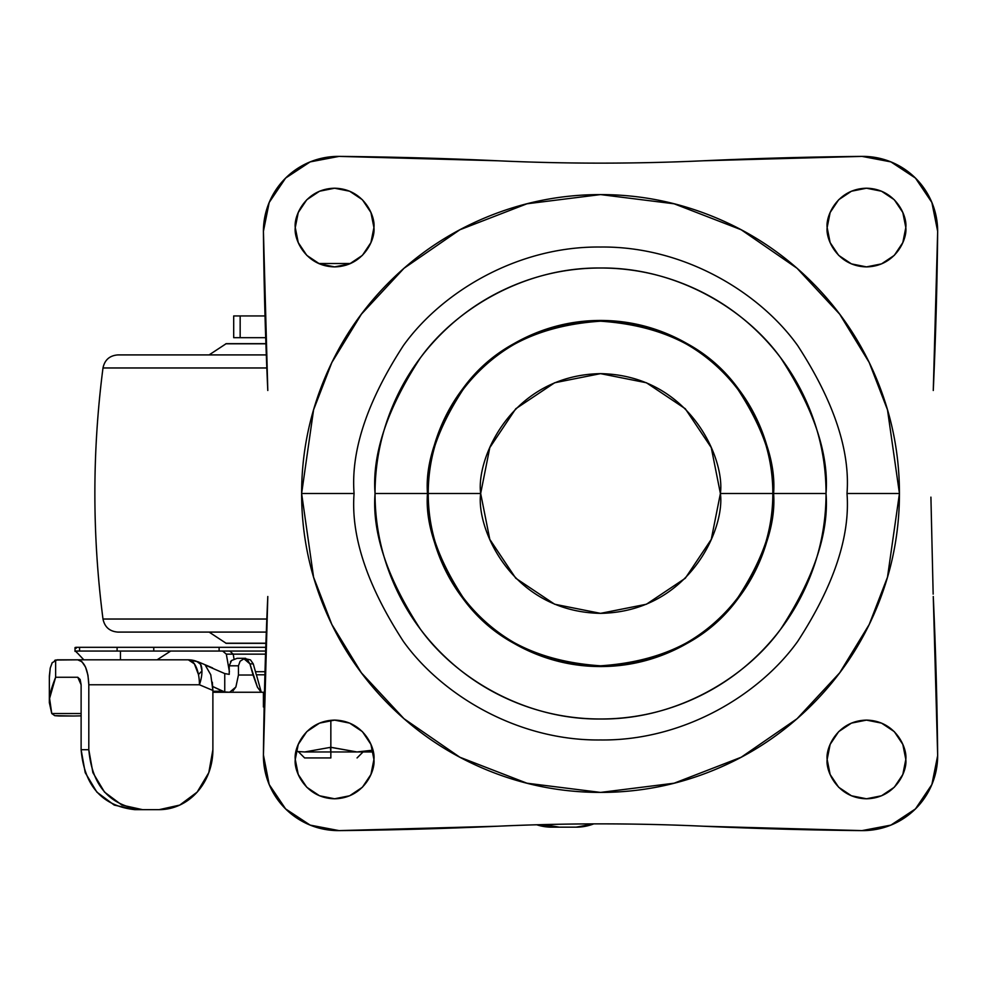 <?xml version="1.0" encoding="UTF-8"?>
<svg xmlns="http://www.w3.org/2000/svg" width="987" height="987" viewBox="0 0 987 987"><rect width="100%" height="100%" fill="white"/><g stroke="black" fill="none" stroke-linecap="round" stroke-linejoin="round"><path stroke-width="1.48" d="M357.146 751.958L373.209 751.958L356.986 751.958L372.827 750.182L356.986 751.958L330.842 747.282L330.842 720.288L330.842 747.282L304.712 751.958L330.842 751.958L330.842 747.282L304.712 751.958L296.088 751.415L304.539 751.958M330.842 757.942L304.625 757.942L330.842 757.942L330.842 751.958L330.842 757.942M263.418 692.319L264.467 692.319L263.418 692.319L263.418 707.013L264.146 707.013L263.418 707.013M330.386 747.43L330.842 751.958L356.986 751.958L304.712 751.958M356.986 751.958L331.336 747.443M339.997 266.515L346.129 265.158M339.947 266.527L346.215 265.133M350.521 263.517L318.653 263.517L350.521 263.517M233.709 337.677L265.7 337.677L240.162 337.677L240.162 315.951L265.022 315.951L233.697 315.951L233.697 337.677L240.162 337.677L240.162 315.951L233.709 315.951M480.669 493.5C475.857 458.437 511.821 375.27 600.54 373.641C689.259 375.27 725.211 458.437 720.399 493.5C725.211 528.563 689.259 611.73 600.54 613.359C511.821 611.73 475.857 528.563 480.669 493.5L489.799 539.371L515.782 578.259L554.669 604.241L600.54 613.359L646.411 604.241L685.286 578.259L711.269 539.371L720.399 493.5L711.269 447.629L685.286 408.741L646.411 382.759L600.54 373.641L554.669 382.759L515.782 408.741L489.799 447.629L480.669 493.5L428.235 493.5L480.669 493.5M720.399 493.5L772.833 493.5C775.14 463.557 763.654 429.086 738.375 390.124C708.456 348.3 662.511 325.328 600.54 321.194C538.569 325.328 492.612 348.3 462.693 390.124C437.426 429.086 425.94 463.557 428.235 493.5C428.235 516.349 432.602 538.322 441.349 559.432C450.097 580.541 462.545 599.183 478.695 615.333C494.857 631.495 513.487 643.943 534.596 652.691C555.706 661.426 577.691 665.806 600.54 665.806C623.389 665.806 645.362 661.426 666.472 652.691C687.581 643.943 706.211 631.495 722.373 615.333C738.535 599.183 750.984 580.541 759.719 559.432C768.466 538.322 772.833 516.349 772.833 493.5C772.833 470.651 768.466 448.678 759.719 427.568C750.984 406.459 738.535 387.817 722.373 371.667C706.211 355.505 687.581 343.057 666.472 334.309C645.362 325.574 623.389 321.194 600.54 321.194C577.691 321.194 555.706 325.574 534.596 334.309C513.487 343.057 494.857 355.505 478.695 371.667C462.545 387.817 450.097 406.459 441.349 427.568C432.602 448.678 428.235 470.651 428.235 493.5C425.94 523.443 437.426 557.914 462.693 596.876C492.612 638.7 538.569 661.672 600.54 665.806C662.511 661.672 708.456 638.7 738.375 596.876C763.654 557.914 775.14 523.443 772.833 493.5L720.399 493.5M427.482 493.5C425.175 463.421 436.71 428.814 462.089 389.668C492.143 347.671 538.297 324.6 600.54 320.454C662.783 324.6 708.925 347.671 738.979 389.668C764.357 428.814 775.893 463.421 773.586 493.5L826.033 493.5C829.043 454.304 814.004 409.21 780.927 358.207C746.332 309.782 677.082 267.119 600.54 268.008C523.986 267.119 454.748 309.782 420.141 358.207C387.064 409.21 372.037 454.304 375.048 493.5L427.482 493.5C427.482 470.552 431.874 448.48 440.658 427.272C449.443 406.076 461.941 387.36 478.164 371.137C494.401 354.913 513.117 342.403 534.312 333.618C555.508 324.834 577.592 320.454 600.54 320.454C623.488 320.454 645.56 324.834 666.756 333.618C687.964 342.403 706.68 354.913 722.903 371.137C739.127 387.36 751.638 406.076 760.409 427.272C769.194 448.48 773.586 470.552 773.586 493.5C773.586 516.448 769.194 538.52 760.409 559.728C751.638 580.924 739.127 599.64 722.903 615.863C706.68 632.087 687.964 644.597 666.756 653.382C645.56 662.166 623.488 666.546 600.54 666.546C577.592 666.546 555.508 662.166 534.312 653.382C513.117 644.597 494.401 632.087 478.164 615.863C461.941 599.64 449.443 580.924 440.658 559.728C431.874 538.52 427.482 516.448 427.482 493.5L375.048 493.5C372.037 454.304 387.064 409.21 420.141 358.207C454.748 309.782 523.986 267.119 600.54 268.008C677.082 267.119 746.332 309.782 780.927 358.207C814.004 409.21 829.043 454.304 826.033 493.5C829.043 532.696 814.004 577.79 780.927 628.793C746.332 677.218 677.082 719.881 600.54 718.992C523.986 719.881 454.748 677.218 420.141 628.793C387.064 577.79 372.037 532.696 375.048 493.5C375.048 523.406 380.76 552.165 392.209 579.788C403.646 607.412 419.944 631.803 441.09 652.95C462.237 674.096 486.616 690.382 514.239 701.831C541.875 713.268 570.634 718.992 600.54 718.992C630.434 718.992 659.205 713.268 686.829 701.831C714.452 690.382 738.844 674.096 759.978 652.95C781.124 631.803 797.422 607.412 808.859 579.788C820.308 552.165 826.033 523.406 826.033 493.5C826.033 463.594 820.308 434.835 808.859 407.212C797.422 379.588 781.124 355.197 759.978 334.05C738.844 312.904 714.452 296.618 686.829 285.169C659.205 273.732 630.434 268.008 600.54 268.008C570.634 268.008 541.875 273.732 514.239 285.169C486.616 296.618 462.237 312.904 441.09 334.05C419.944 355.197 403.646 379.588 392.209 407.212C380.76 434.835 375.048 463.594 375.048 493.5C372.037 532.696 387.064 577.79 420.141 628.793C454.748 677.218 523.986 719.881 600.54 718.992C677.082 719.881 746.332 677.218 780.927 628.793C814.004 577.79 829.043 532.696 826.033 493.5L773.586 493.5C775.893 523.579 764.357 558.186 738.979 597.332C708.925 639.329 662.783 662.4 600.54 666.546C538.297 662.4 492.143 639.329 462.089 597.332C436.71 558.186 425.175 523.579 427.482 493.5M354.074 493.5C350.78 450.664 367.213 401.364 403.362 345.623C441.177 292.695 516.867 246.059 600.54 247.034C684.201 246.059 759.891 292.695 797.706 345.623C833.867 401.364 850.288 450.664 847.006 493.5L899.441 493.5L887.486 409.802L869.214 362.513L839.666 314.15L797.077 268.291L741.2 229.761L674.109 203.791L600.54 194.587L526.959 203.791L459.868 229.761L403.991 268.291L361.415 314.15L331.854 362.513L313.582 409.802L301.627 493.5L354.074 493.5C350.78 450.664 367.213 401.364 403.362 345.623C441.177 292.695 516.867 246.059 600.54 247.034C684.201 246.059 759.891 292.695 797.706 345.623C833.867 401.364 850.288 450.664 847.006 493.5C850.288 536.336 833.867 585.636 797.706 641.377C759.891 694.305 684.201 740.941 600.54 739.966C516.867 740.941 441.177 694.305 403.362 641.377C367.213 585.636 350.78 536.336 354.074 493.5L301.627 493.5C301.627 533.14 309.215 571.263 324.378 607.881C339.553 644.511 361.143 676.835 389.174 704.854C417.205 732.885 449.529 754.487 486.147 769.65C522.765 784.825 560.9 792.413 600.54 792.413C640.168 792.413 678.303 784.825 714.921 769.65C751.539 754.487 783.863 732.885 811.894 704.854C839.925 676.835 861.528 644.511 876.69 607.881C891.866 571.263 899.441 533.14 899.441 493.5C899.441 453.86 891.866 415.737 876.69 379.119C861.528 342.489 839.925 310.165 811.894 282.146C783.863 254.115 751.539 232.513 714.921 217.35C678.303 202.175 640.168 194.587 600.54 194.587C560.9 194.587 522.765 202.175 486.147 217.35C449.529 232.513 417.205 254.115 389.174 282.146C361.143 310.165 339.553 342.489 324.378 379.119C309.215 415.737 301.627 453.86 301.627 493.5L313.582 577.198L331.854 624.487L361.415 672.85L403.991 718.709L459.868 757.239L526.959 783.209L600.54 792.413L674.109 783.209L741.2 757.239L797.077 718.709L839.666 672.85L869.214 624.487L887.486 577.198L899.441 493.5L847.006 493.5C850.288 536.336 833.867 585.636 797.706 641.377C759.891 694.305 684.201 740.941 600.54 739.966C516.867 740.941 441.177 694.305 403.362 641.377C367.213 585.636 350.78 536.336 354.074 493.5M905.807 227.553C907.386 239.064 895.591 266.342 866.487 266.885C837.371 266.342 825.576 239.064 827.155 227.553L830.141 242.605L838.666 255.362L851.436 263.887L866.487 266.885L881.527 263.887L894.296 255.362L902.821 242.605L905.807 227.553L902.821 212.501L894.296 199.744L881.527 191.219L866.487 188.221L851.436 191.219L838.666 199.744L830.141 212.501L827.155 227.553C825.576 216.054 837.371 188.764 866.487 188.221C895.591 188.764 907.386 216.054 905.807 227.553M373.925 227.553C375.504 239.064 363.697 266.342 334.593 266.885C305.476 266.342 293.682 239.064 295.261 227.553L298.259 242.605L306.784 255.362L319.541 263.887L334.593 266.885L349.645 263.887L362.402 255.362L370.927 242.605L373.925 227.553L370.927 212.501L362.402 199.744L349.645 191.219L334.593 188.221L319.541 191.219L306.784 199.744L298.259 212.501L295.261 227.553C293.682 216.054 305.476 188.764 334.593 188.221C363.697 188.764 375.504 216.054 373.925 227.553M373.925 759.447C375.504 770.946 363.697 798.236 334.593 798.779C305.476 798.236 293.682 770.946 295.261 759.447L298.259 774.499L306.784 787.256L319.541 795.781L334.593 798.779L349.645 795.781L362.402 787.256L370.927 774.499L373.925 759.447L370.927 744.395L362.402 731.638L349.645 723.113L334.593 720.115L319.541 723.113L306.784 731.638L298.259 744.395L295.261 759.447C293.682 747.936 305.476 720.658 334.593 720.115C363.697 720.658 375.504 747.936 373.925 759.447M905.807 759.447C907.386 770.946 895.591 798.236 866.487 798.779C837.371 798.236 825.576 770.946 827.155 759.447L830.141 774.499L838.666 787.256L851.436 795.781L866.487 798.779L881.527 795.781L894.296 787.256L902.821 774.499L905.807 759.447L902.821 744.395L894.296 731.638L881.527 723.113L866.487 720.115L851.436 723.113L838.666 731.638L830.141 744.395L827.155 759.447C825.576 747.936 837.371 720.658 866.487 720.115C895.591 720.658 907.386 747.936 905.807 759.447M937.65 231.303L931.876 202.471L915.455 178.079L890.916 161.893L862.033 156.39L703.546 160.77C634.875 163.916 566.205 163.916 497.534 160.77L339.034 156.39L310.152 161.893L285.613 178.079L269.192 202.471L263.418 231.303L267.798 390.494A4346.834 4346.834 0 0 1 263.43 232.007A74.913 74.913 0 0 1 263.418 231.303A74.913 74.913 0 0 1 339.034 156.39A4346.834 4346.834 0 0 1 497.534 160.77C566.205 163.916 634.875 163.916 703.546 160.77A4346.834 4346.834 0 0 1 862.033 156.39A74.913 74.913 0 0 1 937.65 232.007A4346.834 4346.834 0 0 1 933.27 390.494L937.65 232.007A74.913 74.913 0 0 0 937.65 231.303L937.65 232.007M937.65 755.697A74.913 74.913 0 0 1 862.033 830.61A4346.834 4346.834 0 0 1 703.546 826.23C634.875 823.084 566.205 823.084 497.534 826.23A4346.834 4346.834 0 0 1 339.034 830.61A74.913 74.913 0 0 1 263.418 755.697A74.913 74.913 0 0 1 263.43 754.993A4346.834 4346.834 0 0 1 267.798 596.506L263.43 754.993A74.913 74.913 0 0 0 263.418 755.697A74.913 74.913 0 0 1 263.43 754.993L269.192 784.529L285.613 808.921L310.152 825.107L339.034 830.61L497.534 826.23C566.205 823.084 634.875 823.084 703.546 826.23L862.033 830.61L890.916 825.107L915.455 808.921L931.876 784.529L937.65 755.697A74.913 74.913 0 0 0 937.65 754.993L937.65 755.697M933.27 596.506A4346.834 4346.834 0 0 1 937.65 754.993L933.27 596.506M930.914 497.14L933.159 594.125M265.91 643.203L225.776 643.203L265.91 643.203M226.196 643.327L265.91 643.327L226.196 643.327L209.108 632.087L266.317 632.087L209.108 632.087M266.317 632.087L117.848 632.087L266.317 632.087M266.823 619.034L102.993 619.034L266.823 619.034M266.823 367.966L102.993 367.966L266.823 367.966M266.317 354.913L117.848 354.913L266.317 354.913M265.91 343.797L225.776 343.797L265.91 343.797M265.91 343.673L226.196 343.673L265.91 343.673M229.786 692.232L212.884 692.257L229.959 692.257L224.752 692.01L224.752 673.578L224.752 692.01L212.773 686.545L222.63 691.258L212.884 691.258L229.626 692.245L235.868 687.026L238.447 675.022L238.447 665.806L229.231 665.806L229.231 674.368L224.752 673.578L205.21 665.078L210.762 674.763L212.884 690.444L212.884 749.713A59.936 53.656 -90 0 1 159.228 809.648L142.461 809.648C109.927 806.021 92.05 786.047 88.805 749.713L88.805 684.768L88.805 749.713L81.119 749.713L81.119 684.768L77.788 677.267L80.144 679.463L81.119 684.768L81.119 749.713L88.805 749.713L92.889 772.648L104.511 792.092L121.919 805.084L142.461 809.648L159.228 809.648L179.757 805.084L197.166 792.092L208.8 772.648L212.884 749.713L212.884 690.444L199.436 684.768A24.946 10.401 -67.1 0 0 201.953 671L198.461 674.528A24.946 11.116 90 0 1 199.436 684.768L88.805 684.768L87.954 675.219L85.548 667.126L81.946 661.722L77.689 659.822L55.63 660.044L55.63 677.267L77.788 677.267L55.63 677.267L55.63 660.044L54.618 660.439M250.464 659.871L253.264 663.869L250.464 659.871L243.419 658.317L249.921 663.869L253.264 663.869L256.324 674.8L264.911 674.8L256.324 674.8L264.911 674.8L256.324 674.8L253.264 663.869L249.921 663.869L247.885 660.5L244.344 658.563L240.088 661.241L238.447 665.806L238.447 675.022L253.054 675.022L249.921 663.869L257.434 687.211L261.173 692.257L264.467 692.257L261.271 692.257L256.423 674.8L261.271 692.257L257.434 687.211L253.054 675.022L238.447 675.022L235.868 687.026L233.018 690.789M229.959 692.257L261.173 692.257L229.959 692.257M52.286 662.548L50.238 668.076L49.35 676.083M59.023 716.007L54.754 715.661L51.756 713.527L49.35 702.658L49.584 698.438C49.708 694.145 51.719 687.1 55.63 677.267L49.584 698.438L51.756 713.527L54.754 715.661L73.741 716.007L59.023 716.007M81.119 715.859L73.741 716.007L81.119 715.859M81.119 713.527L51.756 713.527L81.119 713.527M229.231 665.806L238.447 665.806L240.088 661.241L244.344 658.563L243.419 658.317L245.689 658.317L237.151 658.317L243.419 658.317L237.151 658.317L231.55 660.513L229.231 665.806L229.231 674.368L224.752 673.578L205.21 665.078L210.786 674.837M49.375 677.724L50.238 668.076L52.151 662.758L57.209 659.822L188.32 659.822L77.689 659.822C84.426 661.327 88.127 669.642 88.805 684.768L199.436 684.768L212.884 690.444L212.341 682.202M536.694 824.774L551.733 827.168L559.407 827.168L543.8 824.589M543.812 824.589A59.936 53.656 -90 0 0 559.407 827.168L576.174 827.168A59.936 53.656 -90 0 0 593.718 823.886L576.174 827.168L551.733 827.168A59.936 53.656 90 0 1 536.718 824.774M81.119 749.713L85.215 772.648L96.837 792.092L114.245 805.084L134.787 809.648L142.461 809.648L134.787 809.648C102.253 806.021 84.364 786.047 81.119 749.713M198.116 661.821A24.946 10.401 112.9 0 1 201.953 671A24.946 10.401 112.9 0 1 199.436 684.768A24.946 11.116 -90 0 0 198.461 674.528A24.946 11.116 -90 0 0 188.32 659.822L194.353 663.819L198.461 674.528L201.953 671L200.583 664.3L196.894 661.475A24.946 23.935 -90 0 0 188.32 659.822L198.029 661.783L212.575 667.928M237.151 658.317L231.55 660.513L230.452 661.783M76.628 652.493L75.95 651.05L75.024 651.371L75.024 647.571L75.95 647.312L153.762 647.312L117.095 647.312L117.095 651.05L153.762 651.05L153.762 647.312L265.774 647.312L219.114 647.312L219.114 651.05L265.639 651.05L153.762 651.05L219.114 651.05L219.114 647.312L153.762 647.312L153.762 651.05L75.95 651.05L117.095 651.05L117.095 647.312L79.565 647.312L79.565 651.05L79.565 647.312L75.95 647.312L76.221 648.299M83.833 659.822L75.58 651.075M120.463 651.05L120.463 659.822L120.463 651.05M229.403 671.703L226.319 654.147L233.216 654.147L229.761 651.05L233.216 654.147L234.005 658.909L233.216 654.147L265.54 654.147L226.356 654.147L222.63 651.05M265.01 671.703L255.46 671.703L265.01 671.703M357.06 757.942L363.056 751.958M304.625 757.942L298.642 751.958M117.848 354.913C109.643 355.554 104.684 359.91 102.993 367.966C92.161 451.651 92.161 535.349 102.993 619.034C104.684 627.09 109.643 631.446 117.848 632.087M209.108 354.913L226.196 343.673M49.35 676.551L49.35 702.658M157.081 659.822L170.702 651.05"/></g></svg>
